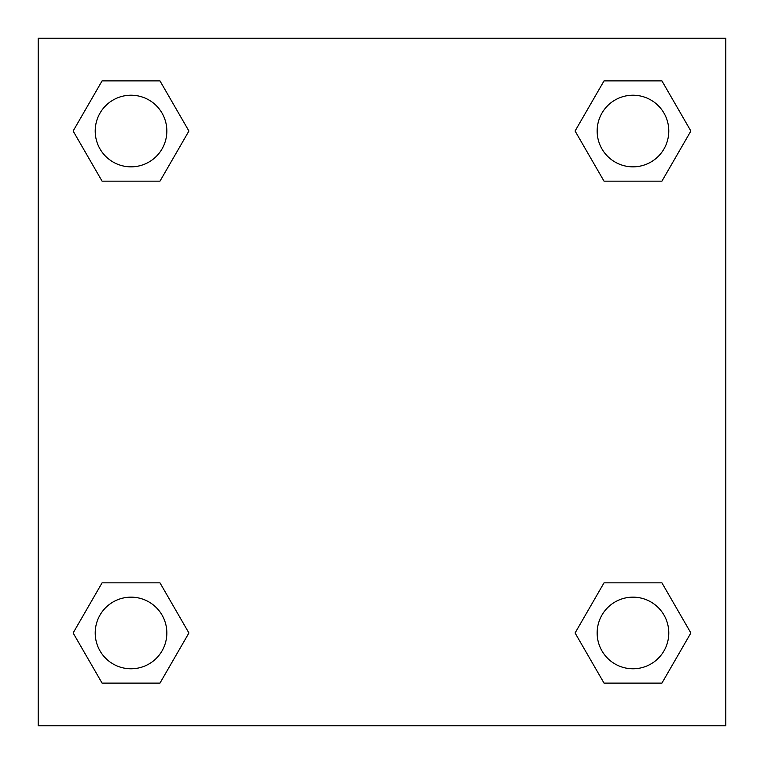 <?xml version="1.0" encoding="UTF-8"?>
<svg xmlns="http://www.w3.org/2000/svg" width="764" height="764" viewBox="0 0 764 764"><rect width="100%" height="100%" fill="white"/><g stroke="black" fill="none" stroke-linecap="round" stroke-linejoin="round"><path stroke-width="1.15" d="M661.92 181.163L604.028 181.163L661.92 181.163L690.866 131.026L661.92 181.163L604.028 181.163L575.082 131.026L604.028 80.888L575.082 131.026M102.08 80.888L159.972 80.888L102.08 80.888L159.972 80.888L188.918 131.026L159.972 181.163L102.08 181.163L159.972 181.163L102.08 181.163L73.134 131.026L102.08 80.888L73.134 131.026M102.08 582.836L159.972 582.836L102.08 582.836L73.134 632.974L102.08 582.836L159.972 582.836L188.918 632.974L159.972 683.111L102.08 683.111L159.972 683.111L102.08 683.111L73.134 632.974M615.88 582.836L604.028 582.836L615.88 582.836L604.028 582.836L575.082 632.974L604.028 582.836L661.92 582.836L604.028 582.836L661.92 582.836L690.866 632.974L661.92 683.111L604.028 683.111L661.92 683.111L604.028 683.111L575.082 632.974M725.8 38.2L38.2 38.2L38.2 725.8L725.8 725.8L725.8 38.2M604.028 80.888L661.92 80.888L604.028 80.888L661.92 80.888L690.866 131.026M668.786 632.974A35.812 35.812 0 0 0 615.068 601.956A35.812 35.812 0 0 0 615.068 663.992A35.812 35.812 0 0 0 668.786 632.974M166.838 632.974A35.812 35.812 0 0 0 113.12 601.956A35.812 35.812 0 0 0 113.12 663.992A35.812 35.812 0 0 0 166.838 632.974M668.786 131.026A35.812 35.812 0 0 0 615.068 100.008A35.812 35.812 0 0 0 615.068 162.044A35.812 35.812 0 0 0 668.786 131.026M166.838 131.026A35.812 35.812 0 0 0 113.12 100.008A35.812 35.812 0 0 0 113.12 162.044A35.812 35.812 0 0 0 166.838 131.026M148.12 582.836L159.972 582.836M615.88 181.163L604.028 181.163M159.972 181.163L148.12 181.163"/></g></svg>

